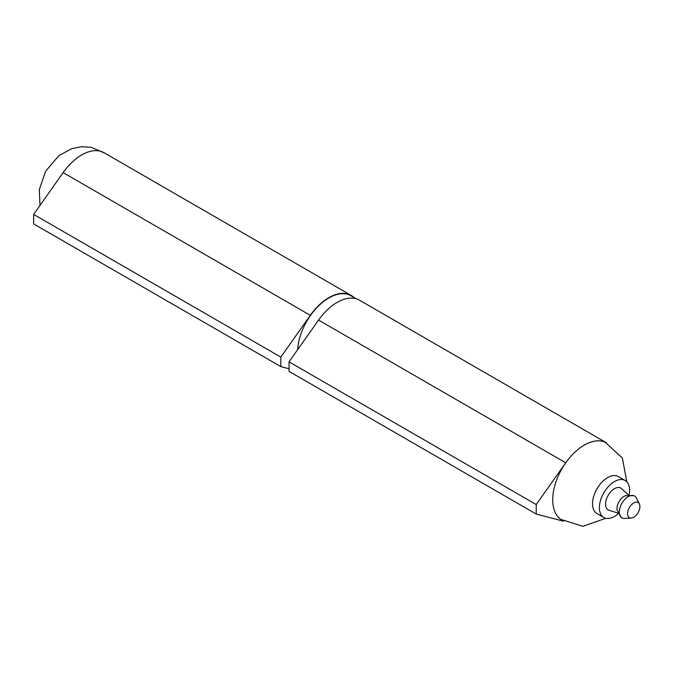 <?xml version="1.0" encoding="UTF-8"?>
<svg xmlns="http://www.w3.org/2000/svg" width="673" height="673" viewBox="0 0 673 673"><rect width="100%" height="100%" fill="white"/><g stroke="black" fill="none" stroke-linecap="round" stroke-linejoin="round"><path stroke-width="1.01" d="M626.849 481.834L622.348 458.01L605.069 442.153A44.628 25.767 120 0 0 584.282 445.131A44.628 25.767 120 0 0 555.545 483.105A44.628 25.767 120 0 0 560.542 519.27L582.927 526.311L605.801 518.286M565.724 462.78L318.556 320.079A44.662 25.784 120 0 1 359.449 300.183L606.39 442.758A44.662 25.784 120 0 0 565.724 462.78L536.221 504.557L536.221 514.071L563.377 521.171M318.556 320.079L289.054 361.855L289.054 371.37L536.221 514.071M297.643 349.699A44.275 25.566 -60 0 1 317.883 306.61A44.275 25.566 -60 0 1 351.02 295.767L356.32 298.82M536.221 504.557L289.054 361.855M353.956 297.458A44.662 25.784 120 0 0 351.213 295.43L104.046 152.729A44.662 25.784 120 0 0 63.144 172.625L33.65 214.401L33.65 223.907L280.818 366.608L289.054 368.77M351.213 295.43A44.662 25.784 120 0 0 310.312 315.326L280.818 357.102L280.818 366.608M33.65 214.401L280.818 357.102M618.285 513.701A21.359 12.333 -60 0 1 614.491 516.452A21.359 12.333 -60 0 1 603.816 517.503L596.951 513.541A21.359 12.333 -60 0 1 593.67 496.422A21.359 12.333 -60 0 1 607.626 477.603A21.359 12.333 -60 0 1 618.31 476.543L625.175 480.505A21.359 12.333 -60 0 1 629.112 494.949M633.722 517.243A8.741 5.048 -60 0 1 631.173 518.075A8.741 5.048 -60 0 1 629.348 507.585A8.741 5.048 -60 0 1 639.35 503.917A8.741 5.048 -60 0 1 633.722 517.243M631.173 518.075L624.552 518.446A12.619 7.285 -60 0 1 621.347 517.47A12.619 7.285 -60 0 1 621.919 503.286A12.619 7.285 -60 0 1 633.916 495.707A12.619 7.285 -60 0 1 636.364 497.995L639.35 503.917M621.347 517.47L617.065 510.016A10.095 5.83 -60 0 1 625.335 495.723M617.982 513.062L609.065 510.319A12.619 7.285 -60 0 1 608.182 495.362A12.619 7.285 -60 0 1 621.583 488.648L628.405 495M603.816 517.503A21.359 12.333 -60 0 1 603.816 492.838A21.359 12.333 -60 0 1 625.175 480.505M63.144 172.625L310.312 315.326M39.985 205.425L39.312 189.618L45.68 171.102L58.93 155.614L71.725 148.666L81.736 146.689L91.217 147.337L104.685 153.099M633.916 495.707L625.31 495.732"/></g></svg>
